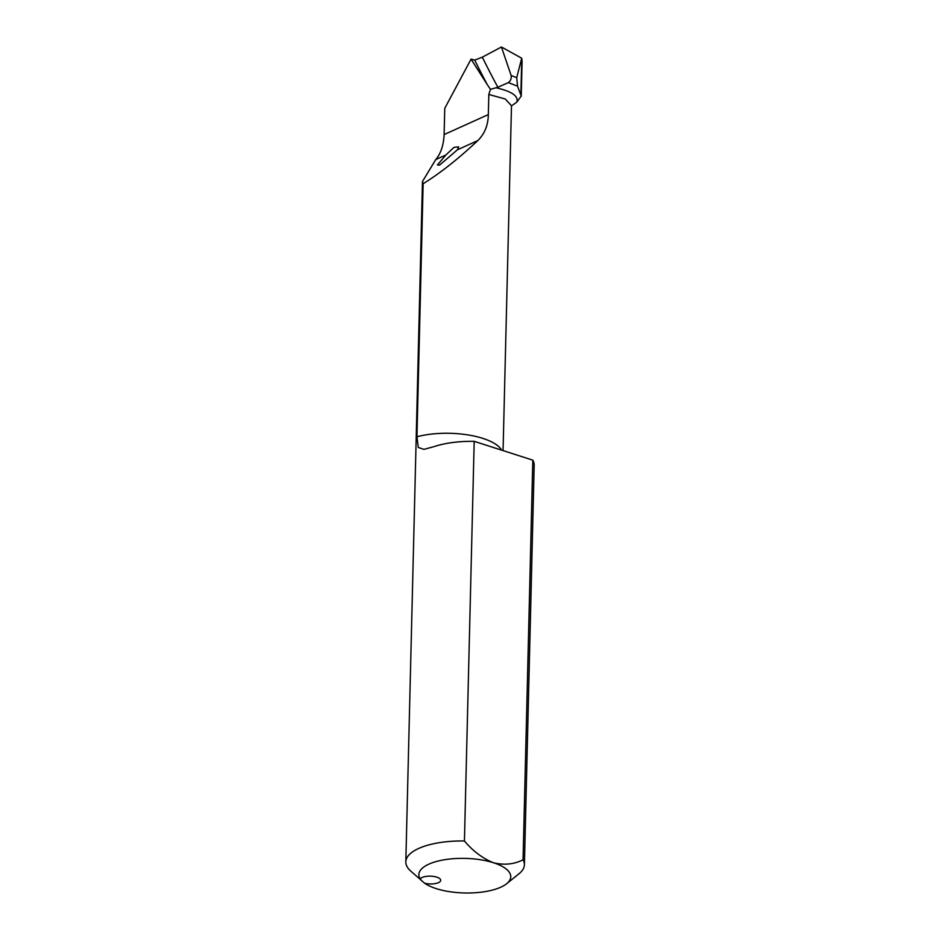 <?xml version="1.0" encoding="UTF-8"?>
<svg xmlns="http://www.w3.org/2000/svg" width="940" height="940" viewBox="0 0 940 940"><rect width="100%" height="100%" fill="white"/><g stroke="black" fill="none" stroke-linecap="round" stroke-linejoin="round"><path stroke-width="1.41" d="M420.239 878.947A45.966 17.296 1.4 0 1 439.944 860.617A45.966 17.296 1.4 0 1 493.441 862.744C482.761 858.479 473.09 851.229 464.43 840.983A59.302 22.313 -178.6 0 0 405.822 861.874A59.302 22.313 -178.6 0 0 410.71 871.051L424.586 883.189A10.375 3.901 -178.6 0 0 435.185 883.612A10.375 3.901 -178.6 0 0 440.707 880.31A10.375 3.901 -178.6 0 0 431.589 876.209A10.375 3.901 -178.6 0 0 420.239 878.947L421.414 880.568M506.637 883.729L519.08 873.695A59.302 22.313 -178.6 0 0 524.403 864.765A59.302 22.313 -178.6 0 0 523.051 859.783C514.062 864.354 504.193 865.341 493.441 862.744A45.966 17.296 1.4 0 1 506.637 883.729A45.966 17.296 1.4 0 1 466.581 893A45.966 17.296 1.4 0 1 424.586 883.189M471.069 59.126L474.724 60.101A1853.504 909.462 -70.2 0 0 487.249 84.577L471.069 59.126L444.749 108.37L444.115 134.573C443.574 145.3 440.778 153.631 435.749 159.577L422.46 181.514L423.141 183.723L416.949 436.771L418.265 447.475L423.964 449.355L434.292 446.559A59.302 22.313 -178.6 0 1 474.195 441.342L464.43 840.983M423.141 183.723C439.979 173.336 458.215 158.954 477.837 140.565C484.652 133.809 488.142 125.149 488.33 114.586L488.824 94.482L505.262 99.006L511.489 105.727L503.065 450.601M445.807 155.041L453.985 147.345L458.626 146.84L457.463 149.766L439.626 165.064L437.429 164.982L445.807 155.041L435.749 159.577M511.489 105.867L516.788 102.143L521.242 96.068L522.088 61.135L521.7 58.233L501.443 47L511.149 75.506C511.56 78.525 510.62 80.899 508.329 82.614L497.871 87.267A1847.582 906.559 109.8 0 1 482.326 57.164L474.724 60.101M487.249 84.577L490.445 89.323L497.871 87.267M521.242 96.068L517.54 86.151L516.718 77.632L521.7 58.233M501.443 47L482.326 57.164M490.445 89.323L488.824 94.482M524.403 864.765L534.178 465.124A59.302 22.313 -178.6 0 0 532.816 460.154L523.051 859.783M474.195 441.342L532.816 460.154M444.115 134.573L488.33 114.586M457.463 149.766L477.837 140.565M516.788 102.143C518.727 96.15 511.877 91.38 496.25 87.843M508.329 82.614L517.54 86.151M516.718 77.632L511.149 75.506M501.713 450.178A53.474 20.116 -178.6 0 0 416.949 436.771M521.759 58.468L520.889 94.235M422.46 181.514L405.822 861.874"/></g></svg>
